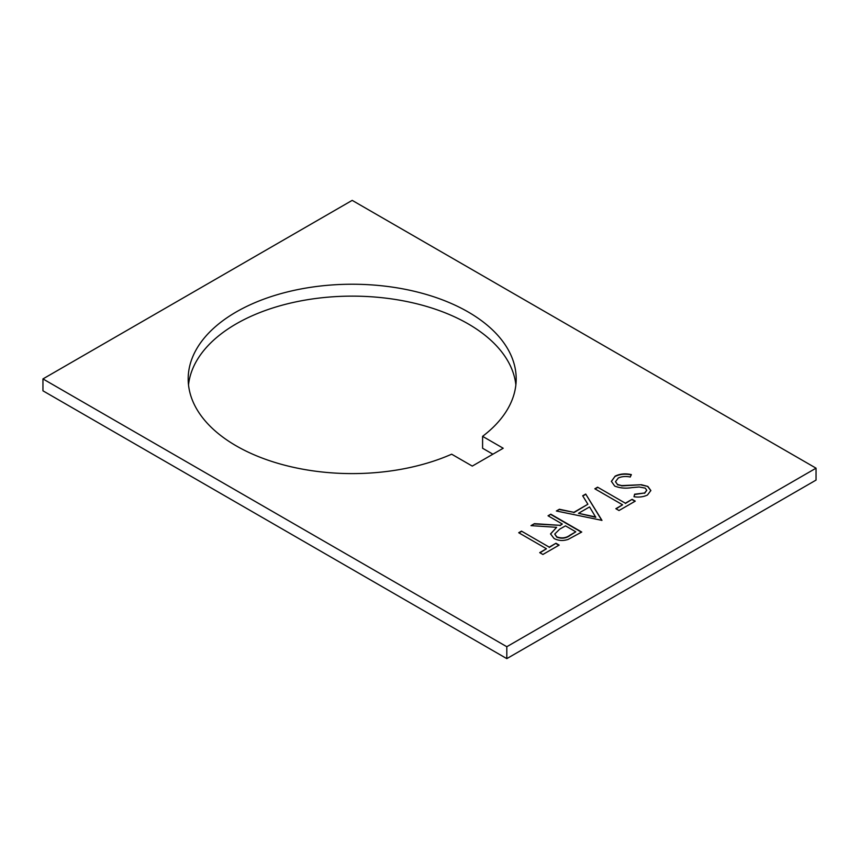 <?xml version="1.0" encoding="UTF-8"?>
<svg xmlns="http://www.w3.org/2000/svg" width="859" height="859" viewBox="0 0 859 859"><rect width="100%" height="100%" fill="white"/><g stroke="black" fill="none" stroke-linecap="round" stroke-linejoin="round"><path stroke-width="1.29" d="M236.225 445.864A164.005 94.683 180 0 1 188.185 378.916A164.005 94.683 180 0 1 289.429 291.437A164.005 94.683 180 0 1 468.155 311.967A164.005 94.683 180 0 1 516.195 378.916A164.005 94.683 180 0 1 482.586 436.34L503.202 448.248L472.278 466.093L451.662 454.196A164.005 94.683 180 0 1 236.225 445.864M515.862 384.864A164.005 94.683 0 0 0 468.155 323.864A164.005 94.683 0 0 0 294.229 302.239A164.005 94.683 0 0 0 188.518 384.864M548.042 515.787L550.812 514.187L581.736 532.043L568.121 539.42C563.032 541.073 558.339 540.762 554.044 538.486L550.544 533.89L556.632 527.319L530.991 525.633L534.427 523.657L560.057 525.332L562.312 524.033L548.042 515.787M816.05 468.176L352.19 200.372L42.95 378.916L42.95 390.813L506.81 658.628L506.81 646.72L816.05 468.176L816.05 480.084L506.81 658.628M42.95 378.916L506.81 646.72M521.477 531.13L549.234 547.151L555.966 543.253L559.145 545.089L542.888 554.474L539.72 552.648L546.453 548.751L518.707 532.73L521.477 531.13L549.234 547.151M585.709 494.043L601.966 520.371L556.364 510.987L559.381 509.247L573.866 512.329L587.889 504.233L582.681 495.793L585.709 494.043L601.826 520.447M597.596 487.182L625.352 503.202L632.095 499.315L635.263 501.141L619.006 510.525L615.839 508.7L622.582 504.802L594.825 488.782L597.596 487.182L625.352 503.202M614.69 486.054L611.383 481.351L615.151 476.133C619.919 473.803 625.309 473.288 631.322 474.597L630.27 477.013C625.889 476.101 621.916 476.423 618.33 477.958L615.506 481.663L617.514 484.487L621.658 485.593L641.437 484.723L647.869 486.441L650.854 490.521L647.471 495.009C643.574 496.899 639.075 497.479 633.996 496.749L634.597 494.204L644.604 493.002L646.752 490.231L645.227 488.127L639.193 486.989L631.956 487.611C625.62 488.653 619.865 488.127 614.69 486.054M492.894 454.196L482.586 448.248L482.586 436.34M549.234 547.451L555.966 543.253M555.966 543.564L558.876 545.24M539.978 552.799L546.453 548.751M518.965 532.881L521.477 531.431M548.3 515.937L550.812 514.187M550.812 514.487L581.479 532.193M550.555 534.051L556.632 527.319M531.463 525.665L534.427 523.657M534.427 523.958L560.057 525.332M560.057 525.633L562.312 524.033M554.774 534.169L556.825 537.186C561.765 538.926 566.156 538.346 570 535.468L575.798 531.818L565.49 525.858L559.778 529.101L554.764 534.019L556.825 536.886C561.765 538.625 566.156 538.045 570 535.157L575.798 531.818M556.75 511.062L559.381 509.247M559.381 509.548L573.866 512.329M573.866 512.63L587.889 504.233M582.81 496.019L585.709 494.344M578.504 513.317L595.77 517.29L589.553 506.928L578.504 513.317L595.77 516.989M625.352 503.503L632.095 499.315M632.095 499.616L635.005 501.291M616.096 508.85L622.582 504.802M595.083 488.932L597.596 487.483M611.393 481.502L615.151 476.133M615.151 476.434C619.919 474.104 625.309 473.588 631.322 474.898M615.506 481.813L617.514 484.487M617.514 484.787L621.658 485.593M621.658 485.893L641.437 484.723M641.437 485.024L647.869 486.441M647.869 486.752L650.854 490.672M634.06 496.749L634.597 494.204M634.597 494.505L644.604 493.002M644.604 493.302L646.741 490.382"/></g></svg>
